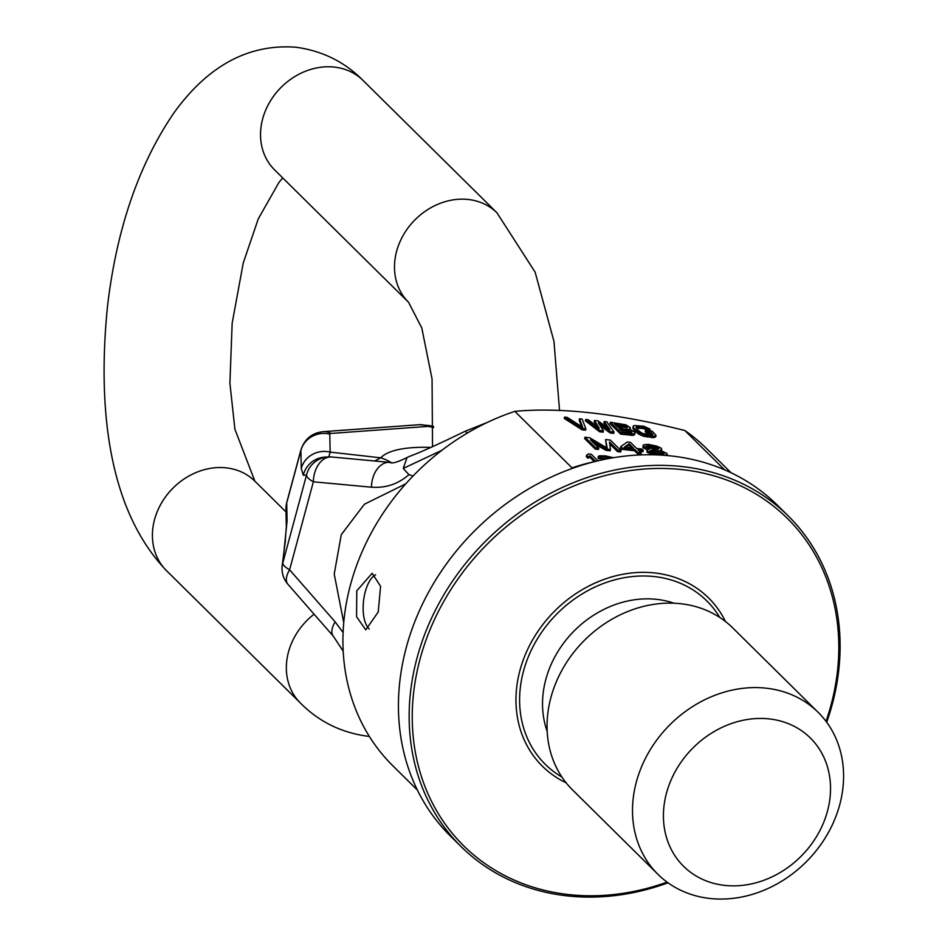 <?xml version="1.0" encoding="UTF-8"?>
<svg xmlns="http://www.w3.org/2000/svg" width="945" height="945" viewBox="0 0 945 945"><rect width="100%" height="100%" fill="white"/><g stroke="black" fill="none" stroke-linecap="round" stroke-linejoin="round"><path stroke-width="1.42" d="M667.087 882.122A230.202 195.343 -45.3 0 1 420.088 658.948A230.202 195.343 -45.3 0 1 682.845 469.689A230.202 195.343 -45.3 0 1 830.962 705.277A230.202 195.343 -45.3 0 1 826.013 721.33M668.02 882.795A232.576 197.351 -45.3 0 1 461.148 846.637A232.576 197.351 -45.3 0 1 417.076 657.826A232.576 197.351 -45.3 0 1 577.891 480.91A232.576 197.351 -45.3 0 1 788.118 515.816A232.576 197.351 -45.3 0 1 832.179 704.627A232.576 197.351 -45.3 0 1 826.698 722.252M461.148 846.637L450.422 836.053A232.576 197.351 -45.3 0 1 406.362 647.23A232.576 197.351 -45.3 0 1 567.165 470.315A232.576 197.351 -45.3 0 1 777.404 505.221L788.118 515.816M417.406 790.067L392.801 765.745A223.079 189.295 -45.3 0 1 350.536 584.636A223.079 189.295 -45.3 0 1 514.836 411.358L571.997 467.846A223.079 189.295 -45.3 0 1 595.728 461.349M378.224 611.994L365.762 629.866L356.572 616.731L356.785 590.814L372.153 573.272L380.587 586.325L378.224 611.994M369.223 628.957A28.48 12.521 96.4 0 1 365.266 591.771A28.48 12.521 96.4 0 1 375.626 574.773M724.626 469.842L684.853 430.53A223.079 189.295 -45.3 0 1 706.435 448.426L731.04 472.748M684.853 430.53C617.416 413.508 560.739 407.118 514.836 411.358M579.545 418.789L582.734 427.329L567.224 417.395L564.578 417.099L564.224 418.411L581.99 429.798L585.51 430.188L585.865 428.876L582.191 419.084L579.545 418.789L579.19 420.1L581.624 426.62M600.181 425.628L610.175 432.975L613.695 433.365L614.049 432.054L606.855 421.86L604.209 421.564L609.773 429.384L598.043 420.868L594.523 420.466L599.213 428.191L588.357 419.781L585.711 419.474L599.957 430.471L603.477 430.861L598.339 422.698L610.529 431.664L614.049 432.054M604.209 421.564L603.855 422.876L607.103 427.447M594.523 420.466L594.169 421.789L597.027 426.502M585.711 419.474L585.357 420.797L599.602 431.782L603.123 432.184L603.477 430.861M610.375 422.261L610.021 423.573L620.735 434.168L633.28 435.385L634.768 434.145L634.875 432.208L629.275 428.983L630.091 427.483L625.826 424.801L610.375 422.261L621.089 432.845L633.634 434.062L635.123 432.834M609.714 443.902L617.534 451.627L620.711 451.993L621.066 450.682L610.352 440.086L605.591 439.543L607.222 448.119L589.704 437.759L584.943 437.216L595.657 447.812L598.835 448.166L590.401 439.827L606.241 449.005L610.482 449.477L609.454 441.976L617.888 450.316L621.066 450.682M605.591 439.543L606.536 447.717M584.943 437.216L584.589 438.527L595.303 449.123L598.48 449.477L598.835 448.166M594.11 443.5L605.887 450.316L610.127 450.8L610.482 449.477M597.937 460.817L591.322 454.285L588.144 453.919L586.207 456.459L588.026 458.254L589.609 457.037L594.299 461.668M613.411 457.711L605.615 455.892L599.413 455.797L598.209 456.459L598.244 458.608L608.226 458.632M620.747 446.642L620.393 447.965L621.763 449.312L634.461 450.741L637.662 453.895L640.84 454.261L641.194 452.95L637.993 449.785L643.297 450.387L641.927 449.04L636.623 448.438L630.469 442.354L627.291 442L620.747 446.642L622.117 448.001L634.816 449.43L638.017 452.584L641.194 452.95M639.541 451.32L642.943 451.698L643.297 450.387M664.382 455.325L667.123 454.474L667.04 453.47L660.071 450.281L661.807 449.678L661.276 448.225L656.799 446.123L648.471 444.386L644.088 444.693L643.273 446.194L649.487 449.088L647.219 449.631L646.947 451.958L652.251 454.769M643.191 445.189L642.919 447.505L647.171 449.808M645.553 430.424L646.923 431.77L650.881 432.219L652.948 434.641L650.55 434.972L642.824 433.507L639.907 431.782L636.481 428.392L636.209 426.975L642.576 427.093L650.101 429.136L643.639 426.207L633.965 425.522L633.115 426.219L633.847 428.097L638.844 432.656L645.529 435.409L653.893 436.354L656.054 435.397L652.156 431.168L645.553 430.424L645.199 431.735L646.569 433.082L650.526 433.531L651.967 434.948M636.328 428.12L642.222 428.404L649.747 430.447L650.101 429.136M633.115 426.219L633.493 429.408L638.489 433.968L642.954 436.07L653.538 437.665L655.7 436.708L656.054 435.397M625.767 447.209L628.768 445.107L631.555 447.871M650.514 451.497L655.936 451.568L663.473 453.919M646.604 447.044L651.377 447.068L658.039 449.135M615.939 425.439L623.948 426.538L626.559 427.967M620.499 429.94L628.508 431.05L631.355 432.692M581.99 429.798L582.344 428.487L585.865 428.876M564.578 417.099L582.344 428.487M614.392 423.915L624.302 425.226L627.468 427.577L617.581 427.069L614.392 423.915M631.331 431.014L631.827 432.668L622.365 431.794L618.951 428.416L628.862 429.739L631.331 431.014L630.976 432.326M624.456 447.068L629.122 443.796L633.457 448.084L624.456 447.068M647.219 449.631L647.986 451.32L650.184 452.56L659.575 455.017M658.051 453.848L649.947 450.942L654.176 450.021L661.216 451.415L664.394 453.163L663.721 453.883L658.051 453.848M651.731 445.745L659.078 448.379L657.271 449.371L653.267 449.111L645.919 446.489L649.617 445.508L651.731 445.745L651.377 447.068M586.561 455.147L588.381 456.943L589.963 455.726L595.669 461.361M598.209 456.459L598.598 457.297L605.166 456.837L611.533 458.03M599.602 431.782L599.957 430.471M610.175 432.975L610.529 431.664M634.355 434.901L634.709 433.59M633.28 435.385L633.634 434.062M631.307 435.361L631.662 434.038M620.735 434.168L621.089 432.845M630.043 429.207L630.339 428.109M622.401 426.171L622.755 424.848M626.96 427.943L627.22 426.951M626.417 427.813L626.771 426.502M625.283 427.093L625.637 425.782M623.948 426.538L624.302 425.226M631.744 432.668L632.016 431.688M629.842 431.593L630.197 430.282M628.508 431.05L628.862 429.739M626.96 430.672L627.315 429.361M654.85 437.417L655.204 436.094M653.538 437.665L653.893 436.354M651.566 437.641L651.92 436.33M647.608 437.192L647.963 435.881M645.175 436.72L645.529 435.409M642.954 436.07L643.309 434.759M640.285 434.972L640.639 433.66M638.489 433.968L638.844 432.656M636.906 432.798L637.261 431.475M633.493 429.408L633.847 428.097M632.784 428.333L633.138 427.022M647.112 430.152L647.467 428.841M645.99 429.42L646.345 428.109M644.207 428.829L644.561 427.506M642.222 428.404L642.576 427.093M638.253 427.955L638.607 426.644M636.717 427.979L637.072 426.667M636.044 427.601L636.209 426.975M652.499 434.806L652.711 434.015M650.526 433.531L650.881 432.219M646.569 433.082L646.923 431.77M617.534 451.627L617.888 450.316M605.887 450.316L606.241 449.005M595.303 449.123L595.657 447.812M637.662 453.895L638.017 452.584M634.461 450.741L634.816 449.43M621.763 449.312L622.117 448.001M628.768 445.107L629.122 443.796M648.022 449.383L648.199 448.745M645.565 449.206L645.919 447.895M643.592 448.178L643.947 446.867M642.919 447.505L643.273 446.194M661.535 450.682L661.807 449.678M666.839 455.525L667.123 454.474M652.097 454.734L652.452 453.423M649.829 453.872L650.184 452.56M647.632 452.631L647.986 451.32M646.947 451.958L647.301 450.635M663.355 453.801L663.709 452.49M660.862 452.726L661.216 451.415M658.287 452.029L658.641 450.718M655.936 451.568L656.291 450.257M653.822 451.332L654.176 450.021M651.932 451.32L652.286 450.009M650.325 451.308L650.621 450.222M653.727 447.528L654.082 446.217M649.262 446.82L649.617 445.508M647.372 446.808L647.727 445.497M646.096 446.666L646.285 445.934M658.322 449.052L658.618 447.918M656.527 448.438L656.881 447.127M589.609 457.037L589.963 455.726M588.026 458.254L588.381 456.943M609.974 458.301L610.163 457.604M606.926 458.396L607.281 457.085M604.812 458.16L605.166 456.837M602.39 458.077L602.745 456.766M601.256 458.349L601.611 457.037M600.89 458.904L601.244 457.593M598.244 458.608L598.598 457.297M547.202 731.442A97.3 82.569 134.7 0 1 545.832 679.384A97.3 82.569 -45.3 0 1 673.927 603.205M818.122 712.306L732.67 627.846A113.908 96.662 -45.3 0 0 629.701 610.753A113.908 96.662 -45.3 0 0 550.935 697.398A113.908 96.662 134.7 0 0 572.516 789.89L657.968 874.338A113.908 96.662 134.7 0 0 760.949 891.442A113.908 96.662 134.7 0 0 839.703 804.786A113.908 96.662 -45.3 0 0 818.122 712.306A113.908 96.662 -45.3 0 0 715.152 695.213A113.908 96.662 -45.3 0 0 636.387 781.858A113.908 96.662 134.7 0 0 657.968 874.338M666.497 793.079A90.177 76.521 134.7 0 0 724.52 885.37A90.177 76.521 134.7 0 0 827.454 811.223A90.177 76.521 -45.3 0 0 769.431 718.932A90.177 76.521 -45.3 0 0 666.497 793.079M441.87 450.292L403.243 468.425L408.937 474.65L413.024 476.02M403.243 468.425L407.047 457.545L408.712 456.683C419.332 452.844 438.078 444.398 464.94 431.357A23.731 2.658 65.4 0 1 467.113 433.212M408.937 474.65C398.128 484.088 385.631 488.258 371.444 487.195A23.731 16.077 -84.7 0 1 389.789 462.388L389.789 462.388A23.731 16.077 -84.7 0 1 390.096 462.424M285.555 540.989A23.731 19.195 -172.8 0 0 285 543.611L282.212 565.665A23.731 19.195 -172.8 0 1 282.779 563.043L306.523 475.04L303.298 475.229L301.254 468.425L300.888 450.434L286.701 502.988A23.731 22.597 178.8 0 0 285.957 509.048L286.796 502.267A28.48 8.375 15.1 0 0 286.701 502.988L287.067 520.99L282.779 563.043A23.731 6.981 15.1 0 0 289.607 569.8L335.121 621.845L343.106 632.536M343.744 622.637L334.223 574.064L341.275 534.681L364.416 504.217L405.759 483.84M303.298 475.229A23.731 23.649 -93.3 0 1 324.915 457.12L328.139 456.931A23.731 23.649 -93.3 0 0 306.523 475.04A23.731 6.981 15.1 0 0 313.362 481.796A23.731 16.077 95.3 0 1 331.707 456.99L331.707 456.99A23.731 23.731 0 0 0 328.139 456.931A23.731 23.649 -93.3 0 1 331.447 456.967M374.669 460.983L380.764 457.817A47.463 44.828 42.9 0 1 391.065 462.483M328.789 457.215L330.148 452.112L380.764 457.817A124.752 36.678 15.1 0 1 430.932 447.41M301.254 468.425A23.731 22.597 -1.2 0 1 330.148 452.112L329.781 434.121A4.749 1.394 -164.9 0 1 331.104 433.424L427.164 426.455A4.749 1.394 -164.9 0 1 430.412 426.821L433.578 427.589M287.067 520.99A23.731 22.597 178.8 0 0 286.323 527.05L285 543.611M389.494 462.365L332.002 457.026A23.731 16.077 95.3 0 0 331.707 456.99L389.789 462.388C391.691 463.889 397.432 462.282 407.047 457.545M335.121 621.845A23.731 11.623 138.8 0 0 333.396 636.292L343.2 651.188M371.444 487.195L313.362 481.796L289.607 569.8A23.731 11.623 138.8 0 0 287.894 584.246L333.384 636.28M725.524 621.562A118.255 100.347 134.7 0 0 617.38 575.434A118.255 100.347 134.7 0 0 519.998 670.206A118.255 100.347 134.7 0 0 566.149 782.814M719.771 617.439A114.9 97.5 -45.3 0 0 614.25 579.97A114.9 97.5 -45.3 0 0 523.518 671.068A114.9 97.5 134.7 0 0 561.968 777.097M282.732 177.908L278.999 182.35L258.292 218.815L243.243 262.993L232.163 323.225L229.907 383.115L234.892 429.207L254.878 481.17A62.89 53.369 134.7 0 0 226.327 467.869A62.89 53.369 134.7 0 0 161.512 503A62.89 53.369 134.7 0 0 166.462 570.626L300.415 703.033A62.89 53.369 134.7 0 1 314.094 614.215M274.345 169.627L274.593 169.876A62.89 53.369 -45.3 0 1 269.644 102.237A62.89 53.369 -45.3 0 1 334.459 67.107A62.89 53.369 -45.3 0 1 363.01 80.408C344.724 61.933 322.422 50.876 296.116 47.25C248.948 43.647 208.302 65.406 174.187 112.514C138.974 163.946 116.767 228.336 107.565 305.696C96.91 410.78 109.277 510.926 166.462 570.626M408.63 302.341A62.89 53.369 -45.3 0 1 408.547 302.27A62.89 53.369 -45.3 0 1 403.598 234.632A62.89 53.369 -45.3 0 1 468.413 199.501A62.89 53.369 -45.3 0 1 496.964 212.814L363.01 80.408M331.104 433.424A23.731 17.353 85.9 0 0 323.485 431.652L419.545 424.683L430.105 425.652A23.731 1.937 103.7 0 1 430.412 426.821M323.485 431.652C312.275 432.751 304.774 438.775 300.971 449.714A28.48 8.375 -164.9 0 0 300.888 450.434A23.731 22.597 -1.2 0 1 329.781 434.121M419.545 424.683A23.731 17.353 85.9 0 1 427.164 426.455M432.526 446.678L432.054 378.921L421.801 328.021L408.547 302.27L274.593 169.876M369.341 736.403L367.31 736.19C341.003 732.564 318.713 721.507 300.415 703.033M254.878 481.17L286.016 511.954M496.964 212.814L535.13 272.16L553.959 341.346L559.546 410.508M430.105 425.652L433.613 426.514M286.796 502.267L300.971 449.714M285.957 509.048L286.323 527.05M282.212 565.665A23.731 23.731 0 0 0 287.894 584.246M487.289 422.439L464.94 431.357"/></g></svg>
